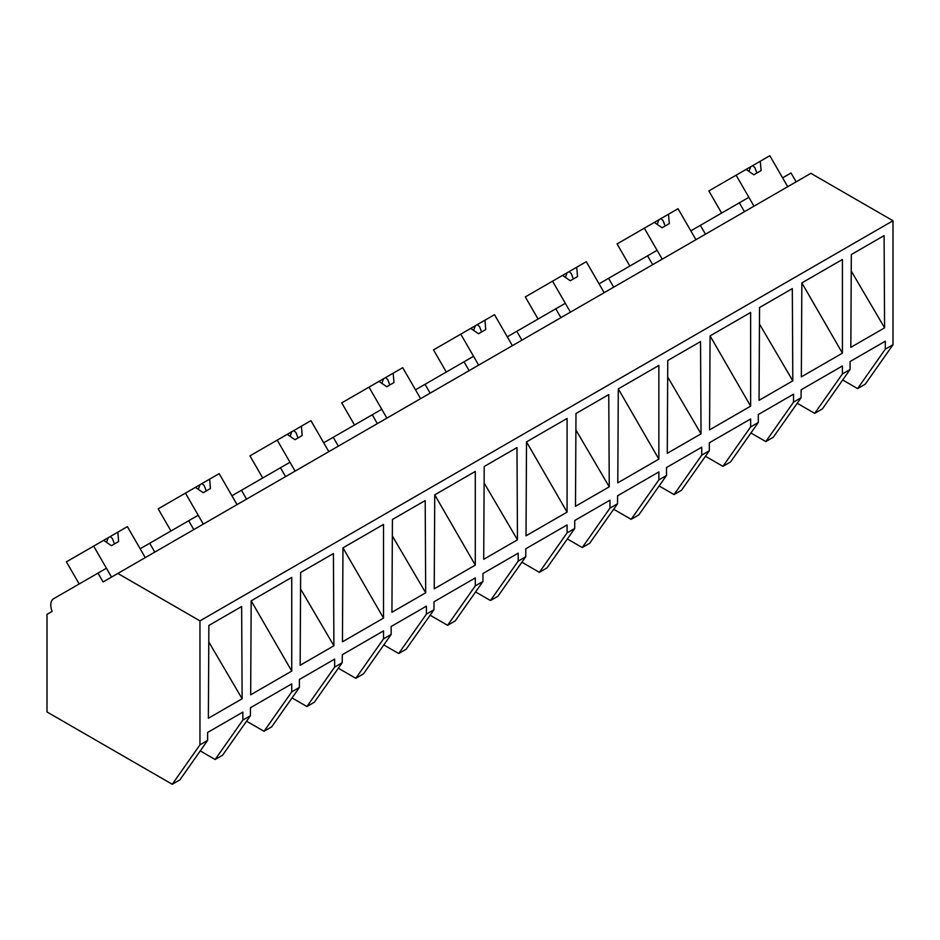 <?xml version="1.0" encoding="UTF-8"?>
<svg xmlns="http://www.w3.org/2000/svg" width="940" height="940" viewBox="0 0 940 940"><rect width="100%" height="100%" fill="white"/><g stroke="black" fill="none" stroke-linecap="round" stroke-linejoin="round"><path stroke-width="1.41" d="M796.145 181.831L791.034 172.983L782.609 177.848L787.72 186.708L769.825 155.723L760.295 161.233L761.083 170.61L753.857 174.781L746.113 169.412L736.102 175.192L753.986 206.177L748.875 197.318L739.345 202.829L744.457 211.676M842.698 379.995L857.597 388.596L865.282 384.154L893 344.721L893 220.747L810.879 173.336L103.106 581.954L97.995 573.106L53.592 598.745A13.63 7.873 60 0 0 52.111 611.4L47 614.349L47 711.968L172.255 784.277L199.962 744.844L199.962 620.87L117.841 573.447M893 220.747L199.962 620.87M893 344.721L885.304 349.163L885.304 341.208L850.066 361.548L850.066 369.514L842.416 373.932L842.416 365.965L801.127 389.806L801.091 397.785L793.525 402.156L793.525 394.189L758.286 414.54L758.286 422.507L750.637 426.924L750.637 418.958L709.348 442.787L709.312 450.777L701.745 455.148L701.745 447.181L666.507 467.532L666.507 475.487L658.858 479.905L658.858 471.951L617.58 495.78L617.533 503.77L609.966 508.129L609.966 500.174L574.728 520.513L574.728 528.48L567.079 532.898L567.079 524.931L525.801 548.772L525.754 556.75L518.187 561.121L518.187 553.155L482.949 573.506L482.949 581.461L475.299 585.879L475.299 577.924L434.022 601.753L433.974 609.743L426.419 614.102L426.419 606.147L391.169 626.486L391.169 634.453L383.52 638.871L383.52 630.905L342.325 654.686L342.195 662.735L334.64 667.095L334.64 659.128L299.39 679.479L299.39 687.445L291.741 691.864L291.741 683.897L250.463 707.726L250.416 715.716L242.861 720.087L242.861 712.12L207.611 732.471L207.611 740.426L199.962 744.844M850.829 347.342L884.587 327.849L884.093 235.623L851.323 254.54L850.829 347.342M251.18 600.836L250.675 694.801L291.741 671.09L291.741 577.407L271.143 589.298L251.18 600.836L291.741 671.09M801.843 282.905L842.416 259.487L842.416 353.158L801.35 376.87L801.843 282.905M425.691 592.788L425.197 500.562L392.427 519.479L391.933 612.281L425.691 592.788L392.344 535.965M710.076 335.897L750.637 312.468L750.637 406.151L709.571 429.862L710.076 335.897L750.637 406.151M609.249 486.814L608.756 394.589L575.985 413.506L575.491 506.308L609.249 486.814L575.903 429.991M759.543 307.533L792.314 288.615L792.808 380.841L759.05 400.334L759.543 307.533M546.481 430.344L567.079 418.453L567.079 512.124L526.012 535.835L526.518 441.87L546.481 430.344M483.712 559.3L484.206 466.498L516.976 447.569L517.47 539.807L483.712 559.3M638.26 377.351L658.858 365.46L658.858 459.131L617.792 482.843L618.297 388.878L638.26 377.351M342.959 547.844L342.454 641.809L383.52 618.097L383.52 524.426L362.922 536.317L342.959 547.844L383.52 618.097M300.154 665.273L300.647 572.472L333.418 553.554L333.912 645.78L300.154 665.273M701.029 433.834L700.535 341.596L667.764 360.514L667.271 453.315L701.029 433.834L667.682 376.999M208.375 718.254L242.132 698.773L241.639 606.535L208.868 625.452L208.375 718.254M454.702 483.325L475.299 471.434L475.299 565.116L434.233 588.816L434.738 494.851L454.702 483.325M857.597 388.596L885.304 349.163M801.127 390.053L802.478 389.031M850.066 369.514L822.347 408.947L814.698 413.365L797.226 403.272M814.698 413.365L842.416 373.932M705.47 234.189L700.359 225.341L739.345 202.829M801.855 282.905L842.416 353.158M851.229 271.026L884.587 327.849M242.861 720.087L215.143 759.508L222.58 755.22L250.416 715.716M250.463 707.973L251.803 706.951M215.143 759.508L200.243 750.907M172.255 784.277L179.904 779.859L207.611 740.426M208.786 641.938L242.132 698.773M79.183 583.975L66.399 561.85L93.659 546.116L111.543 577.09L106.431 568.242L97.995 573.106M117.853 532.146L103.67 540.336L111.402 545.694L118.628 541.522L117.853 532.146L127.382 526.635L145.265 557.62L140.154 548.772L149.683 543.261L154.795 552.121M801.091 397.785L773.244 437.288L765.818 441.589L750.919 432.988M765.818 441.589L793.525 402.156M709.348 443.034L710.699 442.012M758.286 422.507L730.568 461.928L722.919 466.346L705.447 456.264M722.919 466.346L750.637 426.924M759.461 324.018L792.808 380.841M700.359 225.341L690.83 230.841L695.941 239.688L678.045 208.715L668.516 214.214L669.303 223.603L662.077 227.774L654.334 222.404L644.323 228.185L662.207 259.158L657.107 250.31L647.566 255.809L652.677 264.669M613.691 287.182L608.58 278.322L647.566 255.809M709.312 450.777L681.477 490.281L674.039 494.569L659.14 485.968M674.039 494.569L701.745 455.148M617.568 496.026L618.92 495.004M666.507 475.487L638.789 514.92L631.139 519.338L613.667 509.245M631.139 519.338L658.858 479.905M618.297 388.878L658.858 459.131M608.58 278.322L599.05 283.833L604.161 292.681L586.278 261.696L576.737 267.207L577.524 276.583L570.298 280.755L562.567 275.397L552.544 281.178L570.439 312.151L565.328 303.303L555.798 308.802L560.898 317.649M521.912 340.163L516.8 331.315L555.798 308.802M617.533 503.77L589.697 543.261L582.26 547.562L567.361 538.961M582.26 547.562L609.966 508.129M525.789 549.019L527.14 547.996M574.728 528.48L547.021 567.901L539.36 572.319L521.888 562.238M539.36 572.319L567.079 532.898M526.518 441.87L567.079 512.124M516.8 331.315L507.271 336.814L512.382 345.662L494.499 314.688L484.958 320.188L485.745 329.576L478.519 333.747L470.787 328.377L460.764 334.158L478.66 365.143L473.548 356.284L464.019 361.794L469.119 370.642M430.132 393.155L425.021 384.307L464.019 361.794M525.754 556.75L497.918 596.254L490.48 600.543L475.581 591.942M490.48 600.543L518.187 561.121M434.022 602L435.361 600.977M482.949 581.461L455.242 620.894L447.581 625.311L430.109 615.218M447.581 625.311L475.299 585.879M434.738 494.851L475.299 565.116M484.123 482.984L517.47 539.807M425.021 384.307L415.492 389.806L420.603 398.654L402.72 367.681L393.19 373.18L393.966 382.568L386.74 386.74L379.008 381.37L368.997 387.151L386.88 418.124L381.769 409.276L372.24 414.775L377.351 423.623M338.353 446.136L333.242 437.288L372.24 414.775M433.974 609.743L406.139 649.246L398.701 653.535L383.802 644.934M398.701 653.535L426.419 614.102M342.242 654.992L343.582 653.97M391.169 634.453L363.463 673.886L355.802 678.304L338.329 668.211M355.802 678.304L383.52 638.871M333.242 437.288L323.713 442.787L328.824 451.647L310.94 420.662L301.411 426.173L302.187 435.549L294.96 439.72L287.229 434.351L277.218 440.132L295.101 471.116L289.99 462.257L280.461 467.768L285.572 476.615M246.574 499.128L241.463 490.281L280.461 467.768M342.195 662.735L314.36 702.227L306.922 706.527L292.023 697.927M306.922 706.527L334.64 667.095M299.39 687.445L271.683 726.867L264.034 731.285L246.55 721.203M264.034 731.285L291.741 691.864M300.565 588.957L333.912 645.78M241.463 490.281L231.933 495.78L237.045 504.627L219.161 473.654L209.632 479.153L210.407 488.541L203.181 492.713L195.45 487.343L185.439 493.124L203.322 524.097L198.211 515.249L188.682 520.748L193.793 529.608M149.683 543.261L188.682 520.748M721.626 213.063L708.854 190.926L736.102 175.192M760.295 161.233L746.113 169.412M752.682 165.628L754.914 167.708L756.9 173.019M750.707 166.768L748.945 171.386M629.847 266.043L617.075 243.918L644.323 228.185M668.516 214.214L654.334 222.404M660.902 218.609L663.135 220.689L665.12 226.011M658.928 219.749L657.166 224.366M538.068 319.036L525.296 296.911L552.544 281.178M576.737 267.207L562.567 275.397M569.123 271.601L571.356 273.681L573.341 279.004M567.149 272.741L565.398 277.359M446.288 372.017L433.516 349.892L460.764 334.158M484.958 320.188L470.787 328.377M477.344 324.582L479.576 326.662L481.574 331.985M475.37 325.734L473.619 330.339M354.509 425.009L341.737 402.884L368.997 387.151M393.19 373.18L379.008 381.37M385.576 377.575L387.797 379.654L389.795 384.977M383.59 378.714L381.84 383.332M262.73 478.002L249.958 455.865L277.218 440.132M301.411 426.173L287.229 434.351M293.797 430.567L296.018 432.647L298.015 437.958M291.811 431.707L290.061 436.325M170.951 530.982L158.179 508.857L185.439 493.124M209.632 479.153L195.45 487.343M202.018 483.548L204.238 485.628L206.236 490.95M200.032 484.688L198.281 489.305M103.67 540.336L93.659 546.116M110.239 536.54L112.459 538.62L114.457 543.943M108.264 537.68L106.502 542.298"/></g></svg>
